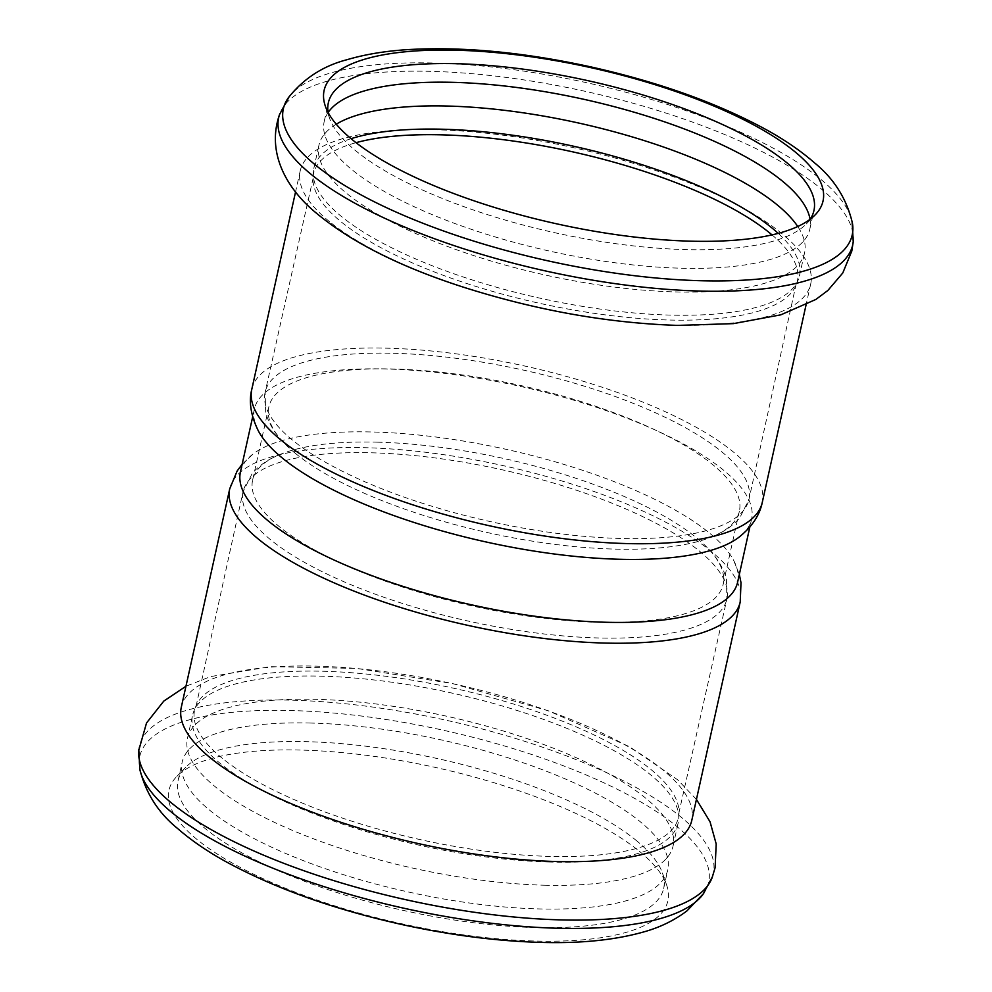 <?xml version="1.0" encoding="UTF-8"?>
<svg xmlns="http://www.w3.org/2000/svg" width="992" height="992" viewBox="0 0 992 992"><rect width="100%" height="100%" fill="white"/><g stroke="black" fill="none" stroke-linecap="round" stroke-linejoin="round"><path stroke-width="0.74" stroke-dasharray="4.96 3.72" d="M288.263 97.873A291.338 91.14 -167.5 0 1 289.168 96.633A291.338 91.14 -167.5 0 1 434 63.004A291.338 91.14 -167.5 0 1 852.078 221.427A291.338 91.14 -167.5 0 1 852.376 222.927M329.518 221.675A261.429 81.79 -167.5 0 1 300.216 170.847A261.429 81.79 -167.5 0 1 502.237 135.098A261.429 81.79 -167.5 0 1 781.398 233.194A261.429 81.79 -167.5 0 1 810.7 284.01A261.429 81.79 -167.5 0 1 675.502 325.128A261.429 81.79 -167.5 0 1 329.518 221.675M853.232 241.775A293.992 91.971 12.5 0 0 853.343 240.548A293.992 91.971 12.5 0 0 430.714 71.35A293.992 91.971 12.5 0 0 279.93 113.435A293.992 91.971 12.5 0 0 279.521 114.588M336.251 124.198A248.707 77.81 12.5 0 0 325.636 132.717A248.707 77.81 12.5 0 0 318.953 145.154A248.707 77.81 12.5 0 0 429.226 239.295A248.707 77.81 12.5 0 0 675.961 291.933A248.707 77.81 12.5 0 0 804.574 252.824A248.707 77.81 12.5 0 0 803.78 238.712A248.707 77.81 12.5 0 0 797.754 226.511M351.069 138.682A248.707 77.81 12.5 0 0 313.819 168.33A248.707 77.81 12.5 0 0 313.422 176.874A248.707 77.81 12.5 0 0 670.828 315.109A248.707 77.81 12.5 0 0 796.179 283.898A248.707 77.81 12.5 0 0 799.428 275.999A248.707 77.81 12.5 0 0 778.212 233.38M328.141 112.493A248.707 77.81 12.5 0 0 324.21 121.446A248.707 77.81 12.5 0 0 325.004 135.544A248.707 77.81 12.5 0 0 681.219 268.212A248.707 77.81 12.5 0 0 803.148 241.552A248.707 77.81 12.5 0 0 809.832 229.102A248.707 77.81 12.5 0 0 810.055 219.331M810.154 219.257A248.707 77.81 -167.5 0 1 806.322 223.944A248.707 77.81 -167.5 0 1 685.348 249.587A248.707 77.81 -167.5 0 1 356.215 151.168A248.707 77.81 -167.5 0 1 329.567 118.246A248.707 77.81 -167.5 0 1 328.079 112.381M702.832 894.623A291.338 91.14 12.5 0 0 703.737 893.395A291.338 91.14 12.5 0 0 594.617 778.621A291.338 91.14 12.5 0 0 290.458 710.508A291.338 91.14 12.5 0 0 139.624 768.329A291.338 91.14 12.5 0 0 139.922 769.829M639.257 851.198A255.527 79.943 -167.5 0 1 666.624 885.025A255.527 79.943 -167.5 0 1 535.754 941.048A255.527 79.943 -167.5 0 1 197.594 839.939A255.527 79.943 -167.5 0 1 176.799 776.426A255.527 79.943 -167.5 0 1 390.005 758.756A255.527 79.943 -167.5 0 1 639.257 851.198M181.3 707.246A261.429 81.79 -167.5 0 1 383.321 671.497A261.429 81.79 -167.5 0 1 662.482 769.594A261.429 81.79 -167.5 0 1 691.784 820.409M138.657 750.708A293.992 91.971 -167.5 0 1 138.768 749.481A293.992 91.971 -167.5 0 1 291.301 700.178A293.992 91.971 -167.5 0 1 587.016 764.088A293.992 91.971 -167.5 0 1 712.479 876.668A293.992 91.971 -167.5 0 1 712.07 877.833M544.434 885.211A248.707 77.81 12.5 0 0 666.364 858.551A248.707 77.81 12.5 0 0 673.047 846.102A248.707 77.81 12.5 0 0 562.774 751.973A248.707 77.81 12.5 0 0 316.039 699.335A248.707 77.81 12.5 0 0 187.426 738.445A248.707 77.81 12.5 0 0 188.22 752.544A248.707 77.81 12.5 0 0 544.434 885.211M549.568 862.036A248.707 77.81 -167.5 0 1 302.845 809.398A248.707 77.81 -167.5 0 1 192.572 715.269A248.707 77.81 -167.5 0 1 195.821 707.358A248.707 77.81 -167.5 0 1 321.172 676.16A248.707 77.81 -167.5 0 1 678.578 814.382A248.707 77.81 -167.5 0 1 678.181 822.926A248.707 77.81 -167.5 0 1 549.568 862.036M310.781 723.044A248.707 77.81 12.5 0 0 188.852 749.704A248.707 77.81 12.5 0 0 182.168 762.154A248.707 77.81 12.5 0 0 292.442 856.294A248.707 77.81 12.5 0 0 539.177 908.92A248.707 77.81 12.5 0 0 667.79 869.81A248.707 77.81 12.5 0 0 666.996 855.712A248.707 77.81 12.5 0 0 310.781 723.044M635.785 840.088A248.707 77.81 -167.5 0 1 662.433 873.01A248.707 77.81 -167.5 0 1 663.66 888.435A248.707 77.81 -167.5 0 1 535.048 927.545A248.707 77.81 -167.5 0 1 205.914 829.126A248.707 77.81 -167.5 0 1 178.039 780.778A248.707 77.81 -167.5 0 1 185.678 767.324A248.707 77.81 -167.5 0 1 393.192 750.113A248.707 77.81 -167.5 0 1 635.785 840.088M295.852 453.741A240.969 75.392 -167.5 0 1 282.968 441.787A240.969 75.392 -167.5 0 1 268.844 406.894A240.969 75.392 -167.5 0 1 393.464 368.999A240.969 75.392 -167.5 0 1 712.368 464.355A240.969 75.392 -167.5 0 1 739.375 511.202A240.969 75.392 -167.5 0 1 711.834 536.858A240.969 75.392 -167.5 0 1 503.539 535.965A240.969 75.392 -167.5 0 1 295.852 453.741M258.441 431.074A254.609 79.658 -167.5 0 1 254.398 409.026A254.609 79.658 -167.5 0 1 386.074 368.987A254.609 79.658 -167.5 0 1 723.032 469.749A254.609 79.658 -167.5 0 1 751.564 519.25A254.609 79.658 -167.5 0 1 738.581 537.528M377.245 442.159A240.969 75.392 -167.5 0 1 696.148 537.528A240.969 75.392 -167.5 0 1 709.032 549.481A240.969 75.392 -167.5 0 1 723.156 584.375A240.969 75.392 -167.5 0 1 536.945 617.322A240.969 75.392 -167.5 0 1 279.632 526.901A240.969 75.392 -167.5 0 1 252.625 480.054A240.969 75.392 -167.5 0 1 280.166 454.398A240.969 75.392 -167.5 0 1 377.245 442.159M240.436 472.018A254.609 79.658 -167.5 0 1 253.419 453.728A254.609 79.658 -167.5 0 1 372.112 431.979A254.609 79.658 -167.5 0 1 709.069 532.729A254.609 79.658 -167.5 0 1 733.559 560.182A254.609 79.658 -167.5 0 1 737.602 582.23M772.024 234.893A247.789 77.525 -167.5 0 1 797.382 281.058A247.789 77.525 -167.5 0 1 605.901 314.948A247.789 77.525 -167.5 0 1 341.31 221.972A247.789 77.525 -167.5 0 1 313.534 173.798A247.789 77.525 -167.5 0 1 356.029 142.674M393.254 353.276A247.789 77.525 -167.5 0 1 721.184 451.335A247.789 77.525 -167.5 0 1 748.948 499.509A247.789 77.525 -167.5 0 1 557.479 533.398A247.789 77.525 -167.5 0 1 292.876 440.423A247.789 77.525 -167.5 0 1 265.112 392.249A247.789 77.525 -167.5 0 1 393.254 353.276M251.794 389.298A261.429 81.79 -167.5 0 1 386.992 348.18A261.429 81.79 -167.5 0 1 732.964 451.645A261.429 81.79 -167.5 0 1 762.265 502.46M222.394 758.372A247.789 77.525 -167.5 0 1 194.618 710.198A247.789 77.525 -167.5 0 1 322.76 671.237A247.789 77.525 -167.5 0 1 650.69 769.284A247.789 77.525 -167.5 0 1 678.466 817.458A247.789 77.525 -167.5 0 1 486.985 851.347A247.789 77.525 -167.5 0 1 222.394 758.372M699.124 550.845A247.789 77.525 -167.5 0 1 726.888 599.007A247.789 77.525 -167.5 0 1 535.42 632.896A247.789 77.525 -167.5 0 1 270.816 539.921A247.789 77.525 -167.5 0 1 243.052 491.747A247.789 77.525 -167.5 0 1 371.194 452.786A247.789 77.525 -167.5 0 1 699.124 550.845M229.735 488.796A261.429 81.79 -167.5 0 1 364.932 447.69A261.429 81.79 -167.5 0 1 710.917 551.143A261.429 81.79 -167.5 0 1 740.206 601.97M799.428 275.999L804.574 252.824M313.819 168.33L318.953 145.154M325.004 135.544L324.682 134.044L325.636 132.717M803.78 238.712L804.103 240.225L803.148 241.552M809.832 229.102L813.961 210.478M324.21 121.446L328.34 102.821M139.624 768.329L139.748 769.023M696.434 799.403L677.722 779.848L629.461 746.678L548.353 710.793L452.55 683.562L356.822 668.434L270.37 666.649L210.701 676.569L185.963 686.241M673.047 846.102L678.181 822.926M187.426 738.445L192.572 715.269M188.852 749.704L187.897 751.031L188.22 752.544M666.996 855.712L667.318 857.224L666.364 858.551M663.66 888.435L667.79 869.81M178.039 780.778L182.168 762.154M806.322 223.944L815.201 214.83M329.567 118.246L325.376 106.243M282.968 441.787C274.474 432.884 268.72 423.187 265.682 412.697L265.112 392.249L313.422 176.874M796.179 283.898L748.948 499.509L739.784 517.799C732.604 526.02 723.292 532.382 711.834 536.858M300.216 170.847L295.566 191.853M810.7 284.01L806.037 305.015M852.078 221.427L852.252 222.245M289.168 96.633L288.66 97.303M185.678 767.324L176.799 776.426M662.433 873.01L666.624 885.025M280.166 454.398C268.708 458.887 259.396 465.236 252.216 473.457L243.052 491.747L195.821 707.358M709.032 549.481C717.638 558.496 723.441 568.342 726.429 578.993L726.888 599.007L678.578 814.382M268.844 406.894L252.625 480.054M739.375 511.202L723.156 584.375M254.398 409.026L252.675 416.838M751.564 519.25L749.828 527.05M242.172 464.206L253.419 453.728M739.325 574.43L733.559 560.182M138.768 749.481L138.694 750.175"/><path stroke-width="1.49" d="M852.376 222.927A291.338 91.14 -167.5 0 1 701.542 280.748A291.338 91.14 -167.5 0 1 397.383 212.635A291.338 91.14 -167.5 0 1 288.263 97.873C303.478 78.604 323.082 65.881 347.101 59.681C365.13 54.362 385.442 51.001 408.034 49.6C462.954 46.45 523.962 52.241 591.071 66.948C659.097 82.212 717.476 103.118 766.208 129.654C784.858 139.946 800.904 150.97 814.358 162.713C833.95 178.622 846.622 198.698 852.376 222.927M690.903 241.18A255.527 79.943 -167.5 0 1 352.743 140.07A255.527 79.943 -167.5 0 1 325.376 106.243A255.527 79.943 -167.5 0 1 498.43 52.836A255.527 79.943 -167.5 0 1 794.406 151.33A255.527 79.943 -167.5 0 1 815.201 214.83A255.527 79.943 -167.5 0 1 690.903 241.18M289.168 96.633L279.521 114.588A293.992 91.971 12.5 0 0 404.984 227.18A293.992 91.971 12.5 0 0 700.699 291.078A293.992 91.971 12.5 0 0 853.232 241.775L852.078 221.427M797.754 226.511A248.707 77.81 12.5 0 0 447.566 106.045A248.707 77.81 12.5 0 0 336.251 124.198M778.212 233.38A248.707 77.81 12.5 0 0 442.432 129.22A248.707 77.81 12.5 0 0 351.069 138.682M810.055 219.331A248.707 77.81 12.5 0 0 452.823 82.336A248.707 77.81 12.5 0 0 328.141 112.493M328.079 112.381A248.707 77.81 -167.5 0 1 328.34 102.821A248.707 77.81 -167.5 0 1 520.515 68.808A248.707 77.81 -167.5 0 1 786.086 162.13A248.707 77.81 -167.5 0 1 813.961 210.478A248.707 77.81 -167.5 0 1 810.154 219.257M138.768 749.481L139.922 769.829A291.338 91.14 12.5 0 0 558 928.252A291.338 91.14 12.5 0 0 702.832 894.623L712.479 876.668M229.735 488.796A261.429 81.79 -167.5 0 0 259.036 539.623A261.429 81.79 -167.5 0 0 538.197 637.72A261.429 81.79 -167.5 0 0 740.206 601.97L691.784 820.409A261.429 81.79 -167.5 0 1 556.586 861.527A261.429 81.79 -167.5 0 1 210.602 758.074A261.429 81.79 -167.5 0 1 181.3 707.246L229.735 488.796L237.138 471.002L242.172 464.206M696.434 799.403L710.061 821.835L716.199 843.969L715.108 867.702L712.07 877.833A293.992 91.971 -167.5 0 1 561.286 919.906A293.992 91.971 -167.5 0 1 138.657 750.708L146.518 722.994L163.792 701.096L185.963 686.241M282.931 458.527A254.609 79.658 -167.5 0 1 258.441 431.074C250.84 415.698 248.632 401.772 251.794 389.298A261.429 81.79 -167.5 0 0 281.083 440.126A261.429 81.79 -167.5 0 0 560.257 538.222A261.429 81.79 -167.5 0 0 762.265 502.46C759.624 515.468 751.738 527.149 738.581 537.528A254.609 79.658 -167.5 0 1 522.499 549.159A254.609 79.658 -167.5 0 1 282.931 458.527M749.828 527.05L737.602 582.23A254.609 79.658 -167.5 0 1 540.851 617.049A254.609 79.658 -167.5 0 1 268.968 521.519A254.609 79.658 -167.5 0 1 240.436 472.018L252.675 416.838M356.029 142.674A247.789 77.525 -167.5 0 1 441.676 134.838A247.789 77.525 -167.5 0 1 769.606 232.884A247.789 77.525 -167.5 0 1 772.024 234.893M853.306 241.155L851.818 251.026L842.778 272.986L827.874 290.458L815.87 299.448L780.816 314.836L733.435 323.628L677.734 325.401C608.456 323.119 537.652 310.583 465.31 287.779C399.863 266.922 349.37 241.329 313.807 210.998C287.382 188.505 265.583 152.681 279.93 113.435M703.737 893.395L686.873 910.954C674.225 920.452 659.878 927.433 643.833 931.897C615.04 940.056 580.742 943.553 540.95 942.4C496.632 941.16 449.959 935.134 400.929 924.321C332.903 909.056 274.524 888.15 225.792 861.602C207.142 851.31 191.096 840.286 177.642 828.543C158.05 812.634 145.378 792.558 139.624 768.329M295.566 191.853L251.794 389.298M806.037 305.015L762.265 502.46M740.206 601.97L741.012 582.713L739.325 574.43"/></g></svg>
